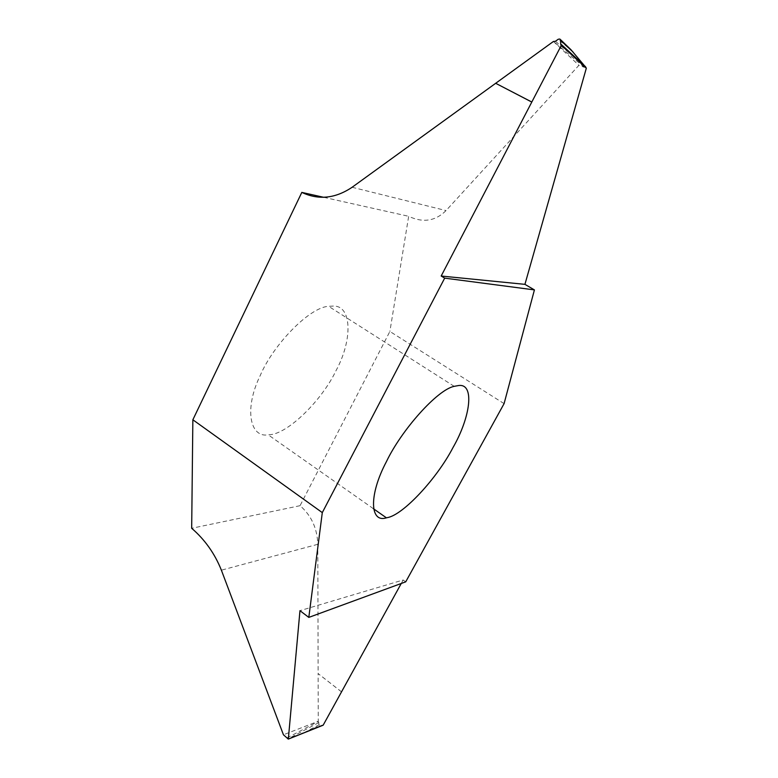 <?xml version="1.0" encoding="UTF-8"?>
<svg xmlns="http://www.w3.org/2000/svg" width="778" height="778" viewBox="0 0 778 778"><rect width="100%" height="100%" fill="white"/><g stroke="black" fill="none" stroke-linecap="round" stroke-linejoin="round"><path stroke-width="0.58" stroke-dasharray="3.89 2.92" d="M333.422 306.065L328.569 306.289C309.401 307.359 273.214 344.683 260.173 375.638C244.146 408.372 249.641 438.014 268.177 434.824L269.169 434.737C287.276 434.416 321.82 400.68 336.057 370.561C352.502 340.482 352.288 305.598 333.422 306.065M405.727 581.837L403.169 579.989L299.968 610.672M401.244 583.49L403.169 579.989M341.542 691.846L318.134 673.602L318.26 721.255L283.435 734.782M504.086 403.626L389.885 331.457L300.045 505.69C311.356 515.513 317.268 528.379 317.794 544.308L318.134 673.602M318.26 721.255L319.408 725.874L304.461 732.438L318.912 724.843M318.912 722.558L287.724 739.022M322.141 725.135L287.967 738.925L323.162 725.193M319.408 725.874L320.39 726.02M300.045 505.69L191.68 528.281M585.727 66.918L584.297 67.307L578.92 65.313L446.057 210.575C435.427 221.156 422.969 223.072 408.664 216.303L389.885 331.457M553.421 41.477L578.92 65.313M559.878 39.056L560.413 39.542M323.784 197.32L408.664 216.303M341.523 691.866L318.134 673.631M317.794 544.308L221.38 570.177M286.975 737.952L318.406 721.391M555.424 41.283L585.542 66.704M584.297 67.307L553.664 41.574M573.016 51.99L558.264 39.231M352.103 187.274L446.057 210.575M454.206 386.335L328.569 306.289M373.343 508.656L268.177 434.824M311.21 729.579L319.865 726.088M288.152 739.022L322.773 725.047"/><path stroke-width="1.17" d="M458.436 385.567L454.206 386.335C437.46 389.564 401.467 430.059 386.423 461.636C368.568 495.285 369.92 523.205 386.423 517.837L387.308 517.633C403.111 515.065 437.022 478.402 452.942 447.661C470.768 416.707 474.843 382.961 458.436 385.567M504.086 403.626L405.727 581.837L308.808 617.401L322.296 512.605L444.685 278.135L534.418 289.902L504.086 403.626M401.244 583.49L323.162 725.193L288.327 739.1L299.968 610.672L308.808 617.401M288.327 739.1L283.435 734.782L221.38 570.177C214.757 553.586 204.857 539.631 191.68 528.281L192.856 419.78L301.815 192.399C318.523 200.267 335.279 198.555 352.103 187.274L495.683 83.295L531.792 102.064L441.175 276.025L524.926 284.349L586.32 68.211L561.337 45.348L531.812 102.025L495.683 83.295M322.296 512.605L192.856 419.78M444.685 278.135L441.175 276.025M495.712 83.265L553.421 41.477L555.424 41.283L558.264 39.231L559.859 39.036L560.607 40.018L560.685 44.327L561.337 45.348M560.413 39.542L570.994 49.753L585.834 67.365L560.685 44.327M586.32 68.211L585.834 67.365M301.815 192.399L323.784 197.32M524.926 284.349L534.418 289.902M585.542 66.704L560.627 43.86M560.646 40.398L573.016 51.99M386.423 517.837L373.343 508.656M570.994 49.753L560.607 40.009"/></g></svg>
